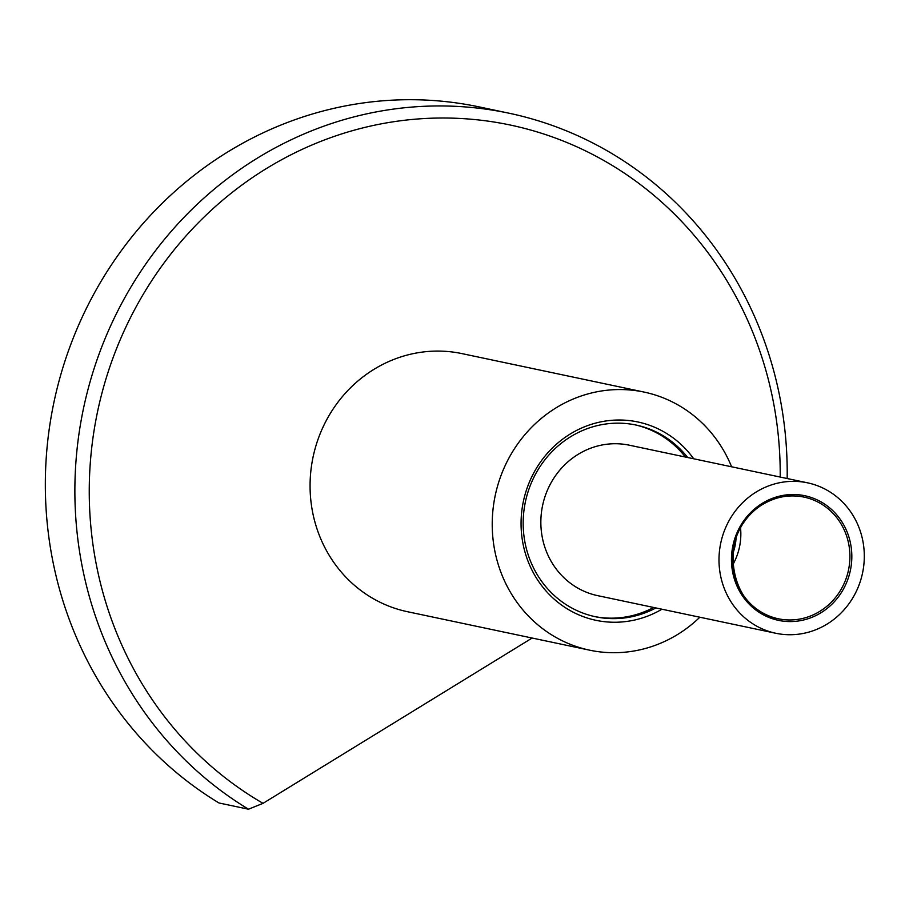 <?xml version="1.0" encoding="UTF-8"?>
<svg xmlns="http://www.w3.org/2000/svg" width="909" height="909" viewBox="0 0 909 909"><rect width="100%" height="100%" fill="white"/><g stroke="black" fill="none" stroke-linecap="round" stroke-linejoin="round"><path stroke-width="1.36" d="M775.763 633.255L597.622 595.634A76.879 72.47 -78.1 0 1 541.605 533.265A76.879 72.47 -78.1 0 1 578.09 454.364A76.879 72.47 -78.1 0 1 629.392 445.205L807.533 482.827A76.879 72.47 101.9 0 0 756.231 491.985A76.879 72.47 101.9 0 0 719.746 570.886A76.879 72.47 101.9 0 0 775.763 633.255A76.879 72.47 101.9 0 0 827.065 624.097A76.879 72.47 101.9 0 0 863.55 545.195A76.879 72.47 101.9 0 0 807.533 482.827M780.206 477.055A365.532 344.568 101.9 0 0 266.326 168.597A365.532 344.568 101.9 0 0 89.252 489.383A365.532 344.568 101.9 0 0 263.031 803.34L248.509 809.215A376.837 355.226 101.9 0 1 257.429 158.098A376.837 355.226 101.9 0 1 508.904 113.182A376.837 355.226 101.9 0 1 787.171 478.339L787.012 478.498M731.609 466.794A131.896 124.328 101.9 0 0 644.129 392.086L461.977 353.612A131.896 124.328 101.9 0 0 373.963 369.338A131.896 124.328 101.9 0 0 311.367 504.7A131.896 124.328 101.9 0 0 407.471 611.712L589.623 650.174A131.896 124.328 101.9 0 0 677.648 634.459A131.896 124.328 101.9 0 0 699.839 617.222M644.129 392.086A131.896 124.328 101.9 0 0 556.115 407.811A131.896 124.328 101.9 0 0 493.519 543.173A131.896 124.328 101.9 0 0 589.623 650.174M693.703 458.784A101.365 95.559 101.9 0 0 570.182 434.036A101.365 95.559 101.9 0 0 532.765 571.67A101.365 95.559 101.9 0 0 661.934 609.212M687.681 457.511A97.979 92.354 101.9 0 0 636.016 425.037A97.979 92.354 101.9 0 0 570.636 436.718A97.979 92.354 101.9 0 0 524.129 537.264A97.979 92.354 101.9 0 0 595.531 616.756A97.979 92.354 101.9 0 0 655.912 607.939M653.651 607.462A97.979 92.354 -78.1 0 1 594.395 616.518M634.88 424.798A97.979 92.354 -78.1 0 1 685.42 457.034M532.14 638.038L263.031 803.34M508.904 113.182L479.361 106.944A376.837 355.226 101.9 0 0 70.629 344.863A376.837 355.226 101.9 0 0 218.978 802.977L248.509 809.215M736.085 537.912A52.006 49.018 -78.1 0 1 732.699 553.979M740.54 527.856A59.539 56.119 -78.1 0 1 732.699 564.978M819.804 611.359A62.176 58.608 101.9 0 0 849.313 547.548A62.176 58.608 101.9 0 0 803.999 497.098A62.176 58.608 101.9 0 0 762.515 504.506A62.176 58.608 101.9 0 0 732.995 568.33A62.176 58.608 101.9 0 0 778.309 618.768A62.176 58.608 101.9 0 0 819.804 611.359M762.31 503.325A63.687 60.028 101.9 0 0 739.085 590.327A63.687 60.028 101.9 0 0 820.986 612.757A63.687 60.028 101.9 0 0 844.2 525.754A63.687 60.028 101.9 0 0 762.31 503.325M778.309 618.768C727.518 611.507 715.713 529.765 762.606 504.506C775.718 496.678 789.523 494.212 803.999 497.098"/></g></svg>

